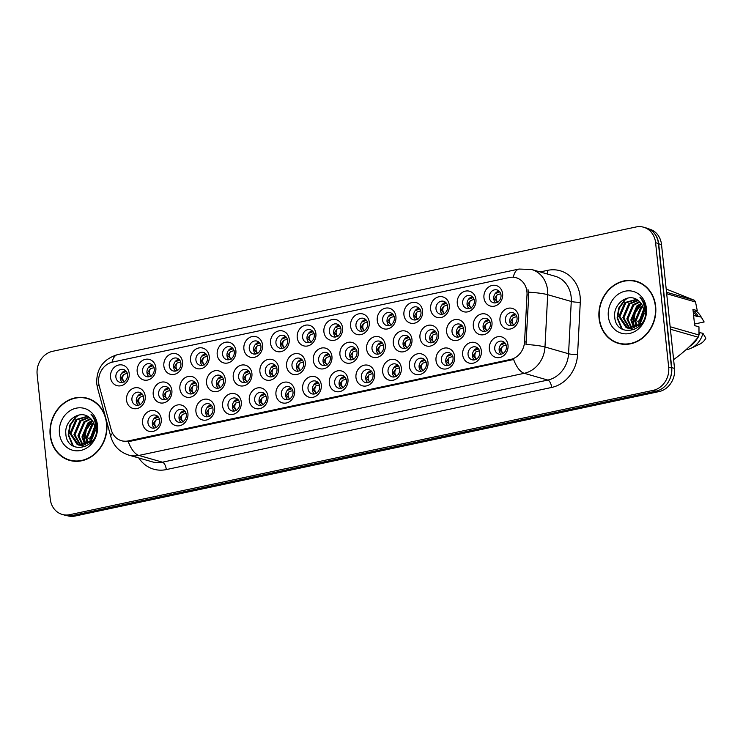 <?xml version="1.0" encoding="UTF-8"?>
<svg xmlns="http://www.w3.org/2000/svg" width="743" height="743" viewBox="0 0 743 743"><rect width="100%" height="100%" fill="white"/><g stroke="black" fill="none" stroke-linecap="round" stroke-linejoin="round"><path stroke-width="1.11" d="M401.322 367.887A10.662 9.287 106 0 1 393.075 380.249A10.662 9.287 106 0 1 382.645 371.862A10.662 9.287 106 0 1 390.892 359.501A10.662 9.287 106 0 1 401.322 367.887M388.032 371.658A6.659 5.805 -74 0 0 392.035 376.822A6.659 5.805 -74 0 0 399.706 369.178A6.659 5.805 -74 0 0 395.713 364.014A6.659 5.805 -74 0 0 388.032 371.658M427.996 362.203A10.662 9.287 106 0 1 419.749 374.565A10.662 9.287 106 0 1 409.328 366.178A10.662 9.287 106 0 1 417.566 353.817A10.662 9.287 106 0 1 427.996 362.203M414.715 365.974A6.659 5.805 -74 0 0 418.708 371.138A6.659 5.805 -74 0 0 426.38 363.494A6.659 5.805 -74 0 0 422.386 358.33A6.659 5.805 -74 0 0 414.715 365.974M454.67 356.519A10.662 9.287 106 0 1 446.422 368.881A10.662 9.287 106 0 1 436.002 360.494A10.662 9.287 106 0 1 444.24 348.133A10.662 9.287 106 0 1 454.67 356.519M441.388 360.29A6.659 5.805 -74 0 0 445.382 365.454A6.659 5.805 -74 0 0 453.054 357.801A6.659 5.805 -74 0 0 449.06 352.646A6.659 5.805 -74 0 0 441.388 360.29M374.648 373.571A10.662 9.287 106 0 1 366.401 385.933A10.662 9.287 106 0 1 355.971 377.546A10.662 9.287 106 0 1 364.219 365.184A10.662 9.287 106 0 1 374.648 373.571M361.358 377.342A6.659 5.805 -74 0 0 365.361 382.506A6.659 5.805 -74 0 0 373.032 374.862A6.659 5.805 -74 0 0 369.03 369.698A6.659 5.805 -74 0 0 361.358 377.342M347.965 379.255A10.662 9.287 106 0 1 339.727 391.617A10.662 9.287 106 0 1 329.298 383.23A10.662 9.287 106 0 1 337.545 370.868A10.662 9.287 106 0 1 347.965 379.255M334.684 383.026A6.659 5.805 -74 0 0 338.678 388.19A6.659 5.805 -74 0 0 346.359 380.546A6.659 5.805 -74 0 0 342.356 375.382A6.659 5.805 -74 0 0 334.684 383.026M481.343 350.835A10.662 9.287 106 0 1 473.096 363.197A10.662 9.287 106 0 1 462.675 354.81A10.662 9.287 106 0 1 470.913 342.449A10.662 9.287 106 0 1 481.343 350.835M468.062 354.606A6.659 5.805 -74 0 0 472.056 359.77A6.659 5.805 -74 0 0 479.727 352.117A6.659 5.805 -74 0 0 475.734 346.962A6.659 5.805 -74 0 0 468.062 354.606M321.292 384.939A10.662 9.287 106 0 1 313.054 397.301A10.662 9.287 106 0 1 302.624 388.923A10.662 9.287 106 0 1 310.871 376.562A10.662 9.287 106 0 1 321.292 384.939M308.011 388.719A6.659 5.805 -74 0 0 312.004 393.874A6.659 5.805 -74 0 0 319.676 386.23A6.659 5.805 -74 0 0 315.682 381.066A6.659 5.805 -74 0 0 308.011 388.719M294.618 390.623A10.662 9.287 106 0 1 286.371 402.985A10.662 9.287 106 0 1 275.95 394.607A10.662 9.287 106 0 1 284.197 382.246A10.662 9.287 106 0 1 294.618 390.623M281.337 394.403A6.659 5.805 -74 0 0 285.331 399.558A6.659 5.805 -74 0 0 293.002 391.914A6.659 5.805 -74 0 0 289.008 386.75A6.659 5.805 -74 0 0 281.337 394.403M267.944 396.307A10.662 9.287 106 0 1 259.697 408.669A10.662 9.287 106 0 1 249.276 400.291A10.662 9.287 106 0 1 257.524 387.93A10.662 9.287 106 0 1 267.944 396.307M254.663 400.087A6.659 5.805 -74 0 0 258.657 405.241A6.659 5.805 -74 0 0 266.328 397.598A6.659 5.805 -74 0 0 262.335 392.434A6.659 5.805 -74 0 0 254.663 400.087M241.271 401.991A10.662 9.287 106 0 1 233.023 414.353A10.662 9.287 106 0 1 222.603 405.975A10.662 9.287 106 0 1 230.85 393.614A10.662 9.287 106 0 1 241.271 401.991M227.99 405.771A6.659 5.805 -74 0 0 231.983 410.925A6.659 5.805 -74 0 0 239.655 403.282A6.659 5.805 -74 0 0 235.661 398.118A6.659 5.805 -74 0 0 227.99 405.771M214.597 407.675A10.662 9.287 106 0 1 206.35 420.036A10.662 9.287 106 0 1 195.929 411.659A10.662 9.287 106 0 1 204.167 399.297A10.662 9.287 106 0 1 214.597 407.675M201.316 411.455A6.659 5.805 -74 0 0 205.309 416.609A6.659 5.805 -74 0 0 212.981 408.966A6.659 5.805 -74 0 0 208.987 403.802A6.659 5.805 -74 0 0 201.316 411.455M187.923 413.359A10.662 9.287 106 0 1 179.676 425.72A10.662 9.287 106 0 1 169.255 417.343A10.662 9.287 106 0 1 177.493 404.981A10.662 9.287 106 0 1 187.923 413.359M174.642 417.139A6.659 5.805 -74 0 0 178.636 422.293A6.659 5.805 -74 0 0 186.307 414.65A6.659 5.805 -74 0 0 182.314 409.486A6.659 5.805 -74 0 0 174.642 417.139M161.25 419.052A10.662 9.287 106 0 1 153.002 431.414A10.662 9.287 106 0 1 142.572 423.027A10.662 9.287 106 0 1 150.82 410.665A10.662 9.287 106 0 1 161.25 419.052M147.959 422.823A6.659 5.805 -74 0 0 151.962 427.987A6.659 5.805 -74 0 0 159.634 420.334A6.659 5.805 -74 0 0 155.64 415.179A6.659 5.805 -74 0 0 147.959 422.823M508.017 345.151A10.662 9.287 106 0 1 499.77 357.513A10.662 9.287 106 0 1 489.349 349.126A10.662 9.287 106 0 1 497.596 336.765A10.662 9.287 106 0 1 508.017 345.151M494.736 348.922A6.659 5.805 -74 0 0 498.729 354.086A6.659 5.805 -74 0 0 506.401 346.433A6.659 5.805 -74 0 0 502.407 341.278A6.659 5.805 -74 0 0 494.736 348.922M438.63 333.691A10.662 9.287 106 0 1 430.392 346.052A10.662 9.287 106 0 1 419.962 337.666A10.662 9.287 106 0 1 428.209 325.304A10.662 9.287 106 0 1 438.63 333.691M425.349 337.461A6.659 5.805 -74 0 0 429.343 342.625A6.659 5.805 -74 0 0 437.014 334.972A6.659 5.805 -74 0 0 433.02 329.818A6.659 5.805 -74 0 0 425.349 337.461M358.609 350.742A10.662 9.287 106 0 1 350.362 363.104A10.662 9.287 106 0 1 339.941 354.717A10.662 9.287 106 0 1 348.179 342.356A10.662 9.287 106 0 1 358.609 350.742M345.328 354.513A6.659 5.805 -74 0 0 349.321 359.677A6.659 5.805 -74 0 0 356.993 352.033A6.659 5.805 -74 0 0 352.999 346.87A6.659 5.805 -74 0 0 345.328 354.513M411.956 339.375A10.662 9.287 106 0 1 403.709 351.736A10.662 9.287 106 0 1 393.288 343.35A10.662 9.287 106 0 1 401.536 330.988A10.662 9.287 106 0 1 411.956 339.375M398.675 343.145A6.659 5.805 -74 0 0 402.669 348.309A6.659 5.805 -74 0 0 410.34 340.656A6.659 5.805 -74 0 0 406.347 335.502A6.659 5.805 -74 0 0 398.675 343.145M331.935 356.426A10.662 9.287 106 0 1 323.688 368.788A10.662 9.287 106 0 1 313.267 360.401A10.662 9.287 106 0 1 321.505 348.04A10.662 9.287 106 0 1 331.935 356.426M318.654 360.197A6.659 5.805 -74 0 0 322.648 365.361A6.659 5.805 -74 0 0 330.319 357.717A6.659 5.805 -74 0 0 326.326 352.553A6.659 5.805 -74 0 0 318.654 360.197M465.304 328.007A10.662 9.287 106 0 1 457.066 340.368A10.662 9.287 106 0 1 446.636 331.982A10.662 9.287 106 0 1 454.883 319.62A10.662 9.287 106 0 1 465.304 328.007M452.023 331.777A6.659 5.805 -74 0 0 456.016 336.941A6.659 5.805 -74 0 0 463.697 329.288A6.659 5.805 -74 0 0 459.694 324.134A6.659 5.805 -74 0 0 452.023 331.777M491.987 322.323A10.662 9.287 106 0 1 483.739 334.684A10.662 9.287 106 0 1 473.31 326.298A10.662 9.287 106 0 1 481.557 313.936A10.662 9.287 106 0 1 491.987 322.323M478.696 326.093A6.659 5.805 -74 0 0 482.699 331.257A6.659 5.805 -74 0 0 490.371 323.604A6.659 5.805 -74 0 0 486.368 318.45A6.659 5.805 -74 0 0 478.696 326.093M385.283 345.058A10.662 9.287 106 0 1 377.035 357.42A10.662 9.287 106 0 1 366.615 349.034A10.662 9.287 106 0 1 374.862 336.672A10.662 9.287 106 0 1 385.283 345.058M372.002 348.829A6.659 5.805 -74 0 0 375.995 353.993A6.659 5.805 -74 0 0 383.667 346.349A6.659 5.805 -74 0 0 379.673 341.186A6.659 5.805 -74 0 0 372.002 348.829M305.262 362.11A10.662 9.287 106 0 1 297.014 374.472A10.662 9.287 106 0 1 286.594 366.085A10.662 9.287 106 0 1 294.832 353.724A10.662 9.287 106 0 1 305.262 362.11M291.98 365.881A6.659 5.805 -74 0 0 295.974 371.045A6.659 5.805 -74 0 0 303.646 363.401A6.659 5.805 -74 0 0 299.652 358.237A6.659 5.805 -74 0 0 291.98 365.881M278.588 367.794A10.662 9.287 106 0 1 270.341 380.156A10.662 9.287 106 0 1 259.911 371.779A10.662 9.287 106 0 1 268.158 359.417A10.662 9.287 106 0 1 278.588 367.794M265.297 371.574A6.659 5.805 -74 0 0 269.3 376.729A6.659 5.805 -74 0 0 276.972 369.085A6.659 5.805 -74 0 0 272.978 363.921A6.659 5.805 -74 0 0 265.297 371.574M251.914 373.478A10.662 9.287 106 0 1 243.667 385.84A10.662 9.287 106 0 1 233.237 377.463A10.662 9.287 106 0 1 241.484 365.101A10.662 9.287 106 0 1 251.914 373.478M238.624 377.258A6.659 5.805 -74 0 0 242.627 382.413A6.659 5.805 -74 0 0 250.298 374.769A6.659 5.805 -74 0 0 246.295 369.605A6.659 5.805 -74 0 0 238.624 377.258M225.231 379.162A10.662 9.287 106 0 1 216.993 391.524A10.662 9.287 106 0 1 206.563 383.147A10.662 9.287 106 0 1 214.811 370.785A10.662 9.287 106 0 1 225.231 379.162M211.95 382.942A6.659 5.805 -74 0 0 215.944 388.097A6.659 5.805 -74 0 0 223.624 380.453A6.659 5.805 -74 0 0 219.622 375.289A6.659 5.805 -74 0 0 211.95 382.942M198.557 384.846A10.662 9.287 106 0 1 190.319 397.208A10.662 9.287 106 0 1 179.89 388.83A10.662 9.287 106 0 1 188.137 376.469A10.662 9.287 106 0 1 198.557 384.846M185.276 388.626A6.659 5.805 -74 0 0 189.27 393.781A6.659 5.805 -74 0 0 196.951 386.137A6.659 5.805 -74 0 0 192.948 380.973A6.659 5.805 -74 0 0 185.276 388.626M171.884 390.53A10.662 9.287 106 0 1 163.646 402.892A10.662 9.287 106 0 1 153.216 394.514A10.662 9.287 106 0 1 161.463 382.153A10.662 9.287 106 0 1 171.884 390.53M158.603 394.31A6.659 5.805 -74 0 0 162.596 399.465A6.659 5.805 -74 0 0 170.268 391.821A6.659 5.805 -74 0 0 166.274 386.657A6.659 5.805 -74 0 0 158.603 394.31M145.21 396.214A10.662 9.287 106 0 1 136.963 408.576A10.662 9.287 106 0 1 126.542 400.198A10.662 9.287 106 0 1 134.789 387.837A10.662 9.287 106 0 1 145.21 396.214M131.929 399.994A6.659 5.805 -74 0 0 135.923 405.149A6.659 5.805 -74 0 0 143.594 397.505A6.659 5.805 -74 0 0 139.6 392.341A6.659 5.805 -74 0 0 131.929 399.994M518.66 316.639A10.662 9.287 106 0 1 510.413 329A10.662 9.287 106 0 1 499.983 320.614A10.662 9.287 106 0 1 508.231 308.252A10.662 9.287 106 0 1 518.66 316.639M505.37 320.409A6.659 5.805 -74 0 0 509.373 325.573A6.659 5.805 -74 0 0 517.044 317.92A6.659 5.805 -74 0 0 513.051 312.766A6.659 5.805 -74 0 0 505.37 320.409M475.947 299.494A10.662 9.287 106 0 1 467.7 311.856A10.662 9.287 106 0 1 457.279 303.469A10.662 9.287 106 0 1 465.517 291.107A10.662 9.287 106 0 1 475.947 299.494M462.666 303.265A6.659 5.805 -74 0 0 466.66 308.429A6.659 5.805 -74 0 0 474.331 300.776A6.659 5.805 -74 0 0 470.338 295.621A6.659 5.805 -74 0 0 462.666 303.265M449.274 305.178A10.662 9.287 106 0 1 441.026 317.54A10.662 9.287 106 0 1 430.606 309.153A10.662 9.287 106 0 1 438.844 296.791A10.662 9.287 106 0 1 449.274 305.178M435.992 308.949A6.659 5.805 -74 0 0 439.986 314.113A6.659 5.805 -74 0 0 447.657 306.46A6.659 5.805 -74 0 0 443.664 301.305A6.659 5.805 -74 0 0 435.992 308.949M422.6 310.862A10.662 9.287 106 0 1 414.353 323.224A10.662 9.287 106 0 1 403.923 314.837A10.662 9.287 106 0 1 412.17 302.475A10.662 9.287 106 0 1 422.6 310.862M409.309 314.633A6.659 5.805 -74 0 0 413.312 319.796A6.659 5.805 -74 0 0 420.984 312.144A6.659 5.805 -74 0 0 416.99 306.989A6.659 5.805 -74 0 0 409.309 314.633M395.926 316.546A10.662 9.287 106 0 1 387.679 328.908A10.662 9.287 106 0 1 377.249 320.521A10.662 9.287 106 0 1 385.496 308.159A10.662 9.287 106 0 1 395.926 316.546M382.636 320.317A6.659 5.805 -74 0 0 386.639 325.48A6.659 5.805 -74 0 0 394.31 317.828A6.659 5.805 -74 0 0 390.316 312.673A6.659 5.805 -74 0 0 382.636 320.317M369.252 322.23A10.662 9.287 106 0 1 361.005 334.591A10.662 9.287 106 0 1 350.575 326.205A10.662 9.287 106 0 1 358.823 313.843A10.662 9.287 106 0 1 369.252 322.23M355.962 326.001A6.659 5.805 -74 0 0 359.965 331.164A6.659 5.805 -74 0 0 367.636 323.511A6.659 5.805 -74 0 0 363.633 318.357A6.659 5.805 -74 0 0 355.962 326.001M342.569 327.914A10.662 9.287 106 0 1 334.331 340.275A10.662 9.287 106 0 1 323.902 331.889A10.662 9.287 106 0 1 332.149 319.527A10.662 9.287 106 0 1 342.569 327.914M329.288 331.684A6.659 5.805 -74 0 0 333.282 336.848A6.659 5.805 -74 0 0 340.963 329.205A6.659 5.805 -74 0 0 336.96 324.041A6.659 5.805 -74 0 0 329.288 331.684M315.896 333.598A10.662 9.287 106 0 1 307.658 345.959A10.662 9.287 106 0 1 297.228 337.573A10.662 9.287 106 0 1 305.475 325.211A10.662 9.287 106 0 1 315.896 333.598M302.615 337.368A6.659 5.805 -74 0 0 306.608 342.532A6.659 5.805 -74 0 0 314.28 334.889A6.659 5.805 -74 0 0 310.286 329.725A6.659 5.805 -74 0 0 302.615 337.368M289.222 339.282A10.662 9.287 106 0 1 280.975 351.643A10.662 9.287 106 0 1 270.554 343.257A10.662 9.287 106 0 1 278.801 330.895A10.662 9.287 106 0 1 289.222 339.282M275.941 343.052A6.659 5.805 -74 0 0 279.935 348.216A6.659 5.805 -74 0 0 287.606 340.573A6.659 5.805 -74 0 0 283.612 335.409A6.659 5.805 -74 0 0 275.941 343.052M262.548 344.966A10.662 9.287 106 0 1 254.301 357.327A10.662 9.287 106 0 1 243.88 348.941A10.662 9.287 106 0 1 252.128 336.579A10.662 9.287 106 0 1 262.548 344.966M249.267 348.736A6.659 5.805 -74 0 0 253.261 353.9A6.659 5.805 -74 0 0 260.932 346.257A6.659 5.805 -74 0 0 256.939 341.093A6.659 5.805 -74 0 0 249.267 348.736M235.875 350.65A10.662 9.287 106 0 1 227.627 363.011A10.662 9.287 106 0 1 217.207 354.634A10.662 9.287 106 0 1 225.445 342.272A10.662 9.287 106 0 1 235.875 350.65M222.594 354.43A6.659 5.805 -74 0 0 226.587 359.584A6.659 5.805 -74 0 0 234.259 351.941A6.659 5.805 -74 0 0 230.265 346.777A6.659 5.805 -74 0 0 222.594 354.43M209.201 356.334A10.662 9.287 106 0 1 200.954 368.695A10.662 9.287 106 0 1 190.533 360.318A10.662 9.287 106 0 1 198.771 347.956A10.662 9.287 106 0 1 209.201 356.334M195.92 360.114A6.659 5.805 -74 0 0 199.913 365.268A6.659 5.805 -74 0 0 207.585 357.624A6.659 5.805 -74 0 0 203.591 352.461A6.659 5.805 -74 0 0 195.92 360.114M182.527 362.017A10.662 9.287 106 0 1 174.28 374.379A10.662 9.287 106 0 1 163.859 366.002A10.662 9.287 106 0 1 172.097 353.64A10.662 9.287 106 0 1 182.527 362.017M169.246 365.797A6.659 5.805 -74 0 0 173.24 370.952A6.659 5.805 -74 0 0 180.911 363.308A6.659 5.805 -74 0 0 176.918 358.145A6.659 5.805 -74 0 0 169.246 365.797M155.854 367.701A10.662 9.287 106 0 1 147.606 380.063A10.662 9.287 106 0 1 137.176 371.686A10.662 9.287 106 0 1 145.424 359.324A10.662 9.287 106 0 1 155.854 367.701M142.563 371.481A6.659 5.805 -74 0 0 146.566 376.636A6.659 5.805 -74 0 0 154.238 368.992A6.659 5.805 -74 0 0 150.244 363.829A6.659 5.805 -74 0 0 142.563 371.481M129.18 373.385A10.662 9.287 106 0 1 120.933 385.747A10.662 9.287 106 0 1 110.503 377.37A10.662 9.287 106 0 1 118.75 365.008A10.662 9.287 106 0 1 129.18 373.385M115.889 377.165A6.659 5.805 -74 0 0 119.892 382.32A6.659 5.805 -74 0 0 127.564 374.676A6.659 5.805 -74 0 0 123.561 369.512A6.659 5.805 -74 0 0 115.889 377.165M502.621 293.801A10.662 9.287 106 0 1 494.374 306.162A10.662 9.287 106 0 1 483.953 297.785A10.662 9.287 106 0 1 492.2 285.423A10.662 9.287 106 0 1 502.621 293.801M489.34 297.581A6.659 5.805 -74 0 0 493.333 302.735A6.659 5.805 -74 0 0 501.005 295.092A6.659 5.805 -74 0 0 497.011 289.937A6.659 5.805 -74 0 0 489.34 297.581M394.384 376.933A6.659 5.805 106 0 1 392.434 372.921A6.659 5.805 106 0 1 397.756 365.166M421.058 371.249A6.659 5.805 106 0 1 419.108 367.237A6.659 5.805 106 0 1 424.439 359.482M447.732 365.565A6.659 5.805 106 0 1 445.781 361.553A6.659 5.805 106 0 1 451.112 353.798M367.711 382.617A6.659 5.805 106 0 1 365.76 378.605A6.659 5.805 106 0 1 371.082 370.85M341.028 388.301A6.659 5.805 106 0 1 339.087 384.289A6.659 5.805 106 0 1 344.408 376.534M474.406 359.881A6.659 5.805 106 0 1 472.464 355.869A6.659 5.805 106 0 1 477.786 348.114M314.354 393.985A6.659 5.805 106 0 1 312.413 389.982A6.659 5.805 106 0 1 317.735 382.218M287.68 399.669A6.659 5.805 106 0 1 285.739 395.666A6.659 5.805 106 0 1 291.061 387.902M261.007 405.353A6.659 5.805 106 0 1 259.066 401.35A6.659 5.805 106 0 1 264.387 393.586M234.333 411.037A6.659 5.805 106 0 1 232.392 407.034A6.659 5.805 106 0 1 237.714 399.27M207.659 416.73A6.659 5.805 106 0 1 205.718 412.718A6.659 5.805 106 0 1 211.04 404.954M180.986 422.414A6.659 5.805 106 0 1 179.035 418.402A6.659 5.805 106 0 1 184.366 410.638M154.312 428.098A6.659 5.805 106 0 1 152.361 424.086A6.659 5.805 106 0 1 157.692 416.321M501.079 354.197A6.659 5.805 106 0 1 499.138 350.185A6.659 5.805 106 0 1 504.46 342.43M431.692 342.737A6.659 5.805 106 0 1 429.751 338.724A6.659 5.805 106 0 1 435.073 330.969M351.671 359.788A6.659 5.805 106 0 1 349.73 355.776A6.659 5.805 106 0 1 355.052 348.021M405.019 348.421A6.659 5.805 106 0 1 403.077 344.408A6.659 5.805 106 0 1 408.399 336.653M324.997 365.472A6.659 5.805 106 0 1 323.056 361.46A6.659 5.805 106 0 1 328.378 353.705M458.366 337.053A6.659 5.805 106 0 1 456.425 333.04A6.659 5.805 106 0 1 461.747 325.285M485.049 331.369A6.659 5.805 106 0 1 483.099 327.357A6.659 5.805 106 0 1 488.42 319.601M378.345 354.105A6.659 5.805 106 0 1 376.404 350.092A6.659 5.805 106 0 1 381.726 342.337M298.324 371.156A6.659 5.805 106 0 1 296.373 367.144A6.659 5.805 106 0 1 301.704 359.389M271.65 376.84A6.659 5.805 106 0 1 269.7 372.837A6.659 5.805 106 0 1 275.021 365.073M244.976 382.524A6.659 5.805 106 0 1 243.026 378.521A6.659 5.805 106 0 1 248.348 370.757M218.293 388.208A6.659 5.805 106 0 1 216.352 384.205A6.659 5.805 106 0 1 221.674 376.441M191.62 393.892A6.659 5.805 106 0 1 189.679 389.889A6.659 5.805 106 0 1 195 382.125M164.946 399.585A6.659 5.805 106 0 1 163.005 395.573A6.659 5.805 106 0 1 168.327 387.809M138.272 405.269A6.659 5.805 106 0 1 136.331 401.257A6.659 5.805 106 0 1 141.653 393.493M511.723 325.685A6.659 5.805 106 0 1 509.772 321.673A6.659 5.805 106 0 1 515.094 313.908M469.009 308.54A6.659 5.805 106 0 1 467.068 304.528A6.659 5.805 106 0 1 472.39 296.763M442.336 314.224A6.659 5.805 106 0 1 440.385 310.212A6.659 5.805 106 0 1 445.716 302.457M415.662 319.908A6.659 5.805 106 0 1 413.712 315.896A6.659 5.805 106 0 1 419.043 308.141M388.988 325.592A6.659 5.805 106 0 1 387.038 321.58A6.659 5.805 106 0 1 392.36 313.825M362.315 331.276A6.659 5.805 106 0 1 360.364 327.264A6.659 5.805 106 0 1 365.686 319.509M335.632 336.96A6.659 5.805 106 0 1 333.691 332.948A6.659 5.805 106 0 1 339.012 325.193M308.958 342.644A6.659 5.805 106 0 1 307.017 338.632A6.659 5.805 106 0 1 312.339 330.876M282.284 348.328A6.659 5.805 106 0 1 280.343 344.315A6.659 5.805 106 0 1 285.665 336.56M255.611 354.012A6.659 5.805 106 0 1 253.669 350.009A6.659 5.805 106 0 1 258.991 342.244M228.937 359.696A6.659 5.805 106 0 1 226.996 355.693A6.659 5.805 106 0 1 232.318 347.928M202.263 365.38A6.659 5.805 106 0 1 200.322 361.377A6.659 5.805 106 0 1 205.644 353.612M175.589 371.063A6.659 5.805 106 0 1 173.639 367.061A6.659 5.805 106 0 1 178.97 359.296M148.916 376.747A6.659 5.805 106 0 1 146.965 372.745A6.659 5.805 106 0 1 152.287 364.98M122.242 382.441A6.659 5.805 106 0 1 120.292 378.428A6.659 5.805 106 0 1 125.613 370.664M495.683 302.856A6.659 5.805 106 0 1 493.742 298.844A6.659 5.805 106 0 1 499.064 291.08M99.246 385.923A17.99 15.668 106 0 1 98.68 382.933A17.99 15.668 106 0 1 112.592 362.073L509.336 277.529A17.99 15.668 106 0 1 516.134 277.743A17.99 15.668 106 0 1 527.01 294.767L524.577 341.678A17.99 15.668 106 0 1 510.58 359.445L128.251 440.924A17.99 15.668 106 0 1 121.443 440.71A17.99 15.668 106 0 1 111.218 429.77L99.246 385.923M105.218 416.154A32.311 28.15 -74 0 0 87.377 398.257A32.311 28.15 -74 0 0 50.171 435.342A32.311 28.15 -74 0 0 69.545 460.372A32.311 28.15 -74 0 0 106.76 423.278A32.311 28.15 -74 0 0 106.193 419.711M67.929 459.49A32.311 28.15 -74 0 0 70.817 460.697M599.062 318.366A32.311 28.15 -74 0 0 618.445 343.396A32.311 28.15 -74 0 0 655.66 306.311A32.311 28.15 -74 0 0 636.277 281.281A32.311 28.15 -74 0 0 599.062 318.366M616.829 342.514A32.311 28.15 -74 0 0 619.708 343.721M62.217 514.435L65.05 515.252A19.987 17.414 -74 0 0 72.61 515.484L656.041 391.152A19.987 17.414 -74 0 0 671.505 367.971L658.419 243.509A19.987 17.414 -74 0 0 646.438 228.027L643.605 227.209A19.987 17.414 -74 0 0 636.045 226.977L52.604 351.309A19.987 17.414 -74 0 0 37.15 374.491L50.236 498.952A19.987 17.414 -74 0 0 62.217 514.435A19.987 17.414 -74 0 0 69.777 514.676L653.218 390.344A19.987 17.414 -74 0 0 668.672 367.163L655.595 242.692A19.987 17.414 -74 0 0 643.605 227.209M527.994 289.556L528.719 295.259L525.988 344.464A23.321 2.944 3 0 1 544.981 346.981A26.646 23.219 106 0 1 524.252 373.302A23.321 10.383 78 0 1 513.627 359.491L129.811 441.379L122.883 441.128M637.522 281.671A32.311 28.15 -74 0 0 634.438 281.17M88.631 398.647A32.311 28.15 -74 0 0 85.538 398.146M67.399 515.726L67.613 515.791A19.987 17.414 -74 0 0 75.173 516.023L659.069 391.589A19.987 17.414 -74 0 0 674.533 368.417L661.521 244.596A19.987 17.414 -74 0 0 649.531 229.113L648.685 228.872M669.044 380.75A19.987 17.414 -74 0 0 671.7 367.599L658.688 243.778A19.987 17.414 -74 0 0 653.441 232.308M497.912 302.382C495.85 300.311 495.59 297.804 497.123 294.86L494.383 298.723L497.912 302.382M500.856 293.726L497.123 294.86M499.76 291.85L495.098 293.708M513.952 325.211C511.89 323.14 511.621 320.632 513.162 317.688L510.422 321.552L513.952 325.211M516.887 316.555L513.162 317.688M515.8 314.679L511.128 316.537M503.308 353.724C501.246 351.653 500.986 349.145 502.519 346.201L499.779 350.055L503.308 353.724M506.252 345.068L502.519 346.201M500.494 345.049L505.166 343.201M91.51 399.855A31.977 27.862 -74 0 0 89.801 399.297L87.284 398.573A31.977 27.862 -74 0 0 50.459 435.277A31.977 27.862 -74 0 0 69.638 460.047A31.977 27.862 -74 0 0 106.472 423.343A31.977 27.862 -74 0 0 87.284 398.573M90.172 441.128L89.931 439.197L94.658 426.417M91.343 442.206L91.175 441.416M90.99 440.181L94.816 427.652M87.33 443.487L85.937 438.054L91.863 424.151L93.609 422.86M87.999 443.032L86.931 438.342L92.856 424.439L93.915 423.612M84.823 444.695L81.944 436.912L87.869 422.999L92.225 420.399M85.426 444.463L82.937 437.19L88.863 423.287L92.587 420.947M84.321 446.441L82.947 445.586M82.51 445.243L77.95 435.76L83.875 421.857L90.646 418.569M83.067 445.159L78.953 436.048L84.878 422.145L91.055 418.987M85.649 446.469L80.811 445.531M80.337 445.298L73.956 434.618L79.882 420.714L88.956 417.204M82.779 446.209L81.331 445.586M80.866 445.326L74.959 434.906L80.885 420.993L89.383 417.51M92.745 437.395L94.798 427.401C94.259 423.008 92.364 419.646 89.104 417.315C79.659 409.495 64.613 420.51 65.802 433.123C66.248 455.933 98.912 449.376 96.729 427.03L96.646 425.925C96.088 421.132 94.212 417.222 90.999 414.185C93.924 417.752 95.494 421.922 95.708 426.677L92.745 437.395L89.754 441.565L78.284 444.927L77.226 444.565L69.963 433.466L75.888 419.563L87.525 416.294M95.522 430.076L90.748 441.853L79.278 445.215L78.284 444.927M78.786 445.057L70.966 433.754L76.891 419.851L87.832 416.461M93.507 418.003L94.25 418.309M59.44 433.364A21.723 18.928 -74 0 0 80.69 450.453A21.723 18.928 -74 0 0 97.491 425.256A21.723 18.928 -74 0 0 76.241 408.176A21.723 18.928 -74 0 0 59.44 433.364M69.638 460.047L72.155 460.771A31.977 27.862 -74 0 0 73.901 461.199M73.464 446.302L68.7 435.11L70.334 425.163L76.223 416.916L78.73 415.068M85.594 444.398L84.674 439.698L86.299 429.742L92.68 421.095M72.675 445.856L68.198 434.971L69.833 425.015L75.73 416.777L77.532 415.383M84.916 443.682L84.173 439.55L85.798 429.63L91.658 421.392M88.631 438.203L89.894 437.933M90.906 437.72L92.29 437.423M640.41 282.879A31.977 27.862 -74 0 0 638.701 282.321L636.184 281.597A31.977 27.862 -74 0 0 599.36 318.31A31.977 27.862 -74 0 0 618.538 343.071A31.977 27.862 -74 0 0 655.363 306.367A31.977 27.862 -74 0 0 636.184 281.597M639.537 325.973L639.314 325.193M639.073 324.152L638.822 322.23L643.559 309.45M640.243 325.23L640.067 324.44M639.881 323.205L643.717 310.676M636.231 326.511L634.828 321.078L640.754 307.175L642.5 305.884M636.9 326.066L635.832 321.366L641.757 307.463L642.806 306.636M633.723 327.719L630.844 319.936L636.77 306.032L641.116 303.432M634.327 327.496L631.838 320.224L637.763 306.311L641.488 303.971M633.222 329.474L631.847 328.61M631.401 328.276L626.851 318.784L632.776 304.881L639.547 301.602M631.968 328.183L627.844 319.072L633.77 305.169L639.955 302.011M634.541 329.493L629.702 328.555M629.228 328.322L622.857 317.642L628.782 303.738L637.856 300.228M631.671 329.233L630.231 328.61M629.758 328.35L623.851 317.93L629.776 304.026L638.274 300.534M641.636 320.428L643.689 310.425C643.15 306.032 641.255 302.67 638.005 300.339C628.55 292.519 613.504 303.534 614.693 316.146C615.148 338.957 647.812 332.4 645.63 310.063L645.546 308.958C644.989 304.156 643.104 300.246 639.89 297.209C642.825 300.785 644.395 304.946 644.599 309.71L641.636 320.428L638.646 324.589L627.176 327.951L626.126 327.589L618.863 316.499L624.789 302.587L636.426 299.318M644.413 313.109L639.649 324.877L628.179 328.239L627.176 327.951M627.677 328.09L619.857 316.778L625.782 302.875L636.723 299.494M642.398 301.026L643.15 301.333M608.341 316.388A21.723 18.928 -74 0 0 629.581 333.477A21.723 18.928 -74 0 0 646.382 308.28A21.723 18.928 -74 0 0 625.142 291.2A21.723 18.928 -74 0 0 608.341 316.388M673.576 359.343A35.98 31.345 -74 0 0 674.18 359.194C683.662 352.34 691.659 345.012 698.169 337.211A35.98 31.345 -74 0 0 698.987 335.009L698.977 326.855L694.668 325.62L692.959 309.413L697.268 310.648L695.522 302.002A35.98 31.345 -74 0 0 694.278 300.237L666.192 289.036M697.268 310.648L693.2 311.716M694.491 324.022L704.15 321.97L700.417 315.71A21.315 18.575 -74 0 0 696.182 311.085M693.6 315.543L701.225 317.085A21.315 18.575 -74 0 0 700.417 315.71M701.225 317.085L702.59 319.109M698.076 316.184A21.315 18.575 -74 0 0 694.51 311.438M696.804 316.453A19.987 17.414 -74 0 0 693.238 312.032M673.548 359.008L674.18 359.194M698.169 337.211L670.418 329.242M670.149 326.725L698.987 335.009M695.522 302.002L666.685 293.726M666.527 292.268L694.278 300.237M685.928 349.804A21.315 18.575 -74 0 0 691.083 348.235L699.757 344.13A13.328 11.609 -74 0 0 705.85 338.176L702.924 333.291L699.042 332.548M691.083 348.235A21.315 18.575 -74 0 0 702.924 333.291M689.485 346.507A21.315 18.575 -74 0 0 697.714 337.749M698.996 334.898A21.315 18.575 -74 0 0 699.785 332.39M618.538 343.071L621.046 343.795A31.977 27.862 -74 0 0 622.801 344.232M622.365 329.335L617.6 318.134L619.225 308.187L625.123 299.949L627.621 298.101M634.485 327.422L633.565 322.722L635.2 312.775L641.58 304.119M621.575 328.88L617.099 317.995L618.733 308.048L624.622 299.8L626.423 298.407M633.807 326.706L633.064 322.583L634.689 312.654L640.559 304.416M637.531 321.227L638.794 320.957M639.807 320.744L641.19 320.447M471.238 308.066C469.177 305.995 468.907 303.488 470.449 300.543L467.709 304.407L471.238 308.066M474.183 299.41L470.449 300.543M473.087 297.534L468.415 299.392M444.565 313.75C442.503 311.679 442.234 309.172 443.775 306.227L441.036 310.091L444.565 313.75M447.509 305.094L443.775 306.227M446.413 303.218L441.741 305.076M417.891 319.434C415.829 317.363 415.56 314.856 417.102 311.911L414.362 315.775L417.891 319.434M420.835 310.778L417.102 311.911M419.739 308.902L415.068 310.76M391.217 325.118C389.156 323.047 388.886 320.539 390.428 317.595L387.688 321.459L391.217 325.118M394.152 316.462L390.428 317.595M393.066 314.595L388.394 316.444M476.635 359.408C474.573 357.337 474.313 354.829 475.845 351.885L473.105 355.739L476.635 359.408M479.579 350.752L475.845 351.885M473.82 350.733L478.483 348.885M449.961 365.092C447.899 363.021 447.63 360.513 449.171 357.569L446.432 361.423L449.961 365.092M452.905 356.436L449.171 357.569M447.137 356.417L451.809 354.569M423.287 370.776C421.225 368.704 420.956 366.197 422.498 363.253L419.758 367.107L423.287 370.776M426.231 362.129L422.498 363.253M420.464 362.101L425.135 360.253M396.613 376.46C394.552 374.388 394.282 371.881 395.824 368.937L393.084 372.791L396.613 376.46M399.558 367.813L395.824 368.937M393.79 367.794L398.462 365.937M487.278 330.895C485.207 328.824 484.947 326.316 486.489 323.372L483.749 327.236L487.278 330.895M490.213 322.239L486.489 323.372M489.126 320.363L484.455 322.221M460.604 336.579C458.533 334.508 458.273 332 459.815 329.056L457.066 332.92L460.604 336.579M463.539 327.923L459.815 329.056M462.452 326.047L457.781 327.904M433.931 342.263C431.859 340.192 431.599 337.684 433.132 334.74L430.392 338.604L433.931 342.263M436.865 333.607L433.132 334.74M435.779 331.74L431.107 333.588M407.257 347.947C405.186 345.876 404.926 343.368 406.458 340.424L403.718 344.288L407.257 347.947M410.192 339.291L406.458 340.424M409.105 337.424L404.433 339.272M364.544 330.802C362.473 328.731 362.212 326.223 363.754 323.279L361.014 327.143L364.544 330.802M367.479 322.146L363.754 323.279M366.392 320.279L361.72 322.137M337.87 336.486C335.799 334.415 335.539 331.907 337.081 328.963L334.331 332.827L337.87 336.486M340.805 327.839L337.081 328.963M339.718 325.963L335.047 327.821M311.196 342.17C309.125 340.099 308.865 337.591 310.398 334.647L307.658 338.511L311.196 342.17M314.131 333.523L310.398 334.647M313.044 331.647L308.373 333.505M284.523 347.854C282.451 345.792 282.191 343.285 283.724 340.331L280.984 344.195L284.523 347.854M287.457 339.207L283.724 340.331M286.371 337.331L281.699 339.189M380.574 353.631C378.512 351.56 378.252 349.052 379.784 346.108L377.045 349.972L380.574 353.631M383.518 344.984L379.784 346.108M382.422 343.108L377.76 344.966M353.9 359.315C351.838 357.244 351.578 354.736 353.111 351.792L350.371 355.656L353.9 359.315M356.844 350.668L353.111 351.792M355.748 348.792L351.077 350.65M327.226 364.999C325.165 362.937 324.895 360.429 326.437 357.476L323.697 361.339L327.226 364.999M330.171 356.352L326.437 357.476M329.075 354.476L324.403 356.334M300.553 370.683C298.491 368.621 298.222 366.113 299.763 363.16L297.024 367.023L300.553 370.683M303.497 362.036L299.763 363.16M302.401 360.16L297.729 362.017M369.94 382.143C367.869 380.082 367.609 377.574 369.15 374.621L366.41 378.475L369.94 382.143M372.875 373.497L369.15 374.621M367.116 373.478L371.788 371.621M343.266 387.827C341.195 385.766 340.935 383.258 342.477 380.305L339.727 384.159L343.266 387.827M346.201 379.181L342.477 380.305M340.443 379.162L345.114 377.305M316.592 393.511C314.521 391.45 314.261 388.942 315.803 385.988L313.054 389.843L316.592 393.511M319.527 384.865L315.803 385.988M313.769 384.846L318.441 382.989M257.84 353.538C255.778 351.476 255.518 348.969 257.05 346.015L254.31 349.879L257.84 353.538M260.784 344.891L257.05 346.015M259.688 343.015L255.025 344.873M231.166 359.222C229.104 357.16 228.844 354.652 230.376 351.699L227.637 355.563L231.166 359.222M234.11 350.575L230.376 351.699M233.014 348.699L228.342 350.557M204.492 364.906C202.43 362.844 202.161 360.336 203.703 357.383L200.963 361.247L204.492 364.906M207.436 356.259L203.703 357.383M206.34 354.383L201.669 356.241M177.818 370.59C175.757 368.528 175.487 366.02 177.029 363.067L174.289 366.94L177.818 370.59M180.763 361.943L177.029 363.067M179.667 360.067L174.995 361.925M151.145 376.274C149.083 374.212 148.814 371.704 150.355 368.76L147.616 372.624L151.145 376.274M154.089 367.627L150.355 368.76M152.993 365.751L148.321 367.609M124.471 381.967C122.4 379.896 122.14 377.388 123.682 374.444L120.942 378.308L124.471 381.967M127.406 373.311L123.682 374.444M126.319 371.435L121.648 373.292M273.879 376.367C271.817 374.305 271.548 371.797 273.09 368.844L270.35 372.707L273.879 376.367M276.823 367.72L273.09 368.844M275.727 365.844L271.056 367.701M247.205 382.051C245.134 379.989 244.874 377.481 246.416 374.528L243.676 378.391L247.205 382.051M250.14 373.404L246.416 374.528M249.054 371.528L244.382 373.385M220.532 387.735C218.461 385.673 218.201 383.165 219.742 380.212L217.002 384.085L220.532 387.735M223.467 379.088L219.742 380.212M222.38 377.212L217.708 379.069M193.858 393.418C191.787 391.357 191.527 388.849 193.069 385.905L190.319 389.769L193.858 393.418M196.793 384.772L193.069 385.905M195.706 382.896L191.035 384.753M167.184 399.112C165.113 397.041 164.853 394.533 166.386 391.589L163.646 395.452L167.184 399.112M170.119 390.456L166.386 391.589M169.032 388.58L164.361 390.437M140.501 404.796C138.439 402.725 138.179 400.217 139.712 397.273L136.972 401.136L140.501 404.796M143.445 396.14L139.712 397.273M142.35 394.264L137.687 396.121M289.919 399.195C287.847 397.134 287.587 394.626 289.12 391.672L286.38 395.527L289.919 399.195M292.853 390.549L289.12 391.672M287.095 390.53L291.767 388.673M263.236 404.879C261.174 402.817 260.914 400.31 262.446 397.356L259.706 401.22L263.236 404.879M266.18 396.233L262.446 397.356M260.421 396.214L265.093 394.357M236.562 410.563C234.5 408.501 234.24 405.994 235.772 403.05L233.033 406.904L236.562 410.563M239.506 401.917L235.772 403.05M233.748 401.898L238.419 400.04M209.888 416.256C207.826 414.185 207.557 411.678 209.099 408.734L206.359 412.588L209.888 416.256M212.832 407.601L209.099 408.734M207.065 407.582L211.736 405.724M183.215 421.94C181.153 419.869 180.883 417.362 182.425 414.418L179.685 418.272L183.215 421.94M186.159 413.284L182.425 414.418M180.391 413.266L185.063 411.408M156.541 427.624C154.479 425.553 154.21 423.046 155.751 420.101L153.012 423.956L156.541 427.624M159.485 418.968L155.751 420.101M153.717 418.95L158.389 417.092M527.01 294.767L528.719 295.259M524.577 341.678L526.285 342.17M510.58 359.445L512.15 359.9M128.251 440.924L129.811 441.379M540.133 271.938L547.554 270.359A6.659 2.963 -102 0 1 547.35 274.009M547.554 270.359A33.314 29.023 106 0 1 580.125 296.559A33.314 29.023 106 0 1 580.274 302.28L577.571 354.55A33.314 29.023 106 0 1 551.65 387.456L166.302 469.585A33.314 29.023 106 0 1 138.802 457.976M571.153 296.894A26.646 23.219 -74 0 0 555.17 276.257L531.589 269.486A26.646 23.219 106 0 1 547.572 290.123A26.646 23.219 106 0 1 547.693 294.702L544.981 346.981L568.562 353.752L571.265 301.472A26.646 23.219 -74 0 0 571.153 296.894M513.283 277.241A23.321 10.383 -102 0 1 519.032 269.05L117.635 354.597C103.231 359.064 96.265 368.769 96.729 383.704L97.528 387.957A23.321 6.548 -15.3 0 1 98.949 384.67M97.528 387.957L110.865 436.81C113.623 446.004 119.614 452.106 128.818 455.115A26.646 23.219 106 0 0 138.895 455.431L162.476 462.192L547.832 380.072L524.252 373.302L138.895 455.431A23.321 10.383 -102 0 1 128.27 441.611M110.865 436.81A23.321 6.548 -15.3 0 1 112.564 433.243M528.561 292.175A23.321 2.944 3 0 1 547.693 294.702L571.265 301.472A6.659 0.845 -177 0 0 580.274 302.28M117.635 354.597A23.321 10.383 78 0 0 112.007 362.212M655.595 242.692L658.419 243.509M69.777 514.676L72.61 515.484M653.218 390.344L656.041 391.152M668.672 367.163L671.505 367.971M551.65 387.456A6.659 2.963 -102 0 0 547.832 380.072A26.646 23.219 -74 0 0 568.562 353.752A6.659 0.845 -177 0 0 577.571 354.55M128.818 455.115L152.399 461.877A26.646 23.219 -74 0 0 162.476 462.192A6.659 2.963 -102 0 1 166.302 469.585M75.173 516.023L73 515.401M661.521 244.596L658.688 243.778M674.533 368.417L671.7 367.599M659.069 391.589L656.858 390.957M493.742 298.89L494.383 298.723M509.782 321.719L510.422 321.552M499.779 350.055L499.138 350.241M467.068 304.574L467.709 304.407M440.395 310.258L441.036 310.091M413.721 315.942L414.362 315.775M387.047 321.626L387.688 321.459M473.105 355.739L472.464 355.925M446.432 361.423L445.791 361.609M419.758 367.107L419.117 367.293M393.084 372.791L392.443 372.977M483.108 327.403L483.749 327.236M456.434 333.087L457.066 332.92M429.751 338.771L430.392 338.604M403.077 344.455L403.718 344.288M360.374 327.31L361.014 327.143M333.7 332.994L334.331 332.827M307.017 338.678L307.658 338.511M280.343 344.362L280.984 344.195M376.404 350.139L377.045 349.972M349.73 355.823L350.371 355.656M323.056 361.507L323.697 361.339M296.383 367.191L297.024 367.023M366.41 378.475L365.77 378.661M339.727 384.159L339.096 384.345M313.054 389.843L312.422 390.029M253.669 350.046L254.31 349.879M226.996 355.73L227.637 355.563M200.322 361.414L200.963 361.247M173.648 367.098L174.289 366.94M146.975 372.791L147.616 372.624M120.301 378.475L120.942 378.308M269.709 372.875L270.35 372.707M243.035 378.558L243.676 378.391M216.362 384.242L217.002 384.085M189.679 389.936L190.319 389.769M163.005 395.62L163.646 395.452M136.331 401.304L136.972 401.136M286.38 395.527L285.739 395.713M259.706 401.22L259.066 401.396M233.033 406.904L232.392 407.08M206.359 412.588L205.718 412.764M179.685 418.272L179.044 418.448M153.012 423.956L152.371 424.132M516.134 277.743L517.546 278.142M531.589 269.486L519.032 269.05"/></g></svg>
